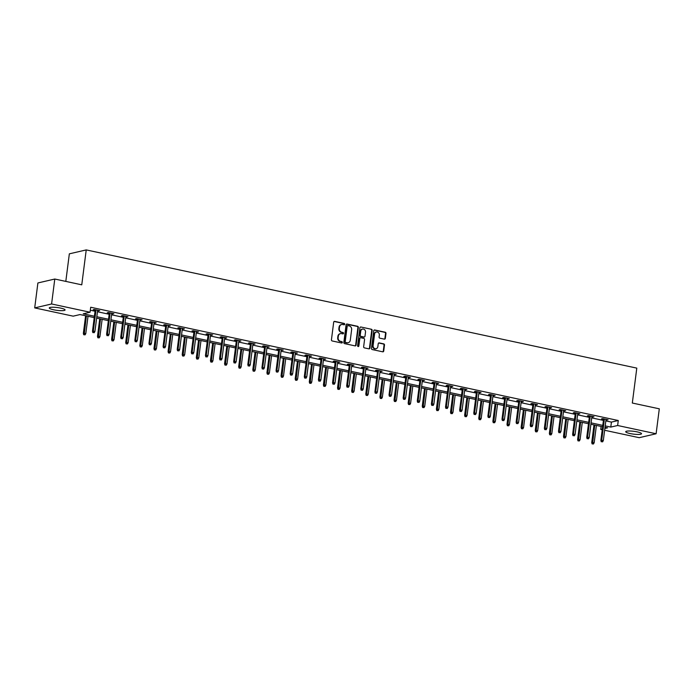 <?xml version="1.0" encoding="UTF-8"?>
<svg xmlns="http://www.w3.org/2000/svg" width="694" height="694" viewBox="0 0 694 694"><rect width="100%" height="100%" fill="white"/><g stroke="black" fill="none" stroke-linecap="round" stroke-linejoin="round"><path stroke-width="1.04" d="M344.684 324.228A0.703 0.625 76.9 0 0 344.146 323.413L334.708 321.383A1.006 0.894 76.9 0 0 333.693 322.172L331.437 339.8A1.006 0.894 76.9 0 0 332.2 340.962L341.639 342.992A0.703 0.625 76.9 0 0 341.821 341.622L340.598 341.361A3.21 2.854 76.9 0 1 338.152 337.614L338.342 336.148A3.21 2.854 76.9 0 1 341.587 333.623L342.81 333.883A0.703 0.625 76.9 0 0 343.521 333.337A0.703 0.625 76.9 0 0 342.983 332.513L341.76 332.252A3.21 2.854 76.9 0 1 339.323 328.514L339.505 327.039A3.21 2.854 76.9 0 1 342.749 324.514L343.972 324.783A0.703 0.625 76.9 0 0 344.684 324.228M343.981 324.783A0.703 0.625 76.9 0 0 343.695 323.517L334.256 321.487A1.006 0.894 76.9 0 0 334.135 321.469M341.648 342.992A0.703 0.625 76.9 0 0 341.361 341.726L340.598 341.361M342.819 333.883A0.703 0.625 76.9 0 0 342.524 332.626L341.76 332.252M630.065 433.542A7.972 1.414 7.3 0 1 625.719 431.694A7.972 1.414 7.3 0 1 637.187 431.885A7.972 1.414 7.3 0 1 641.534 433.724A7.972 1.414 7.3 0 1 630.065 433.542M53.611 309.776A7.972 1.414 7.3 0 1 49.274 307.936A7.972 1.414 7.3 0 1 60.734 308.119A7.972 1.414 7.3 0 1 65.08 309.958A7.972 1.414 7.3 0 1 53.611 309.776M384.337 339.132A1.006 0.894 76.9 0 0 385.352 338.342L385.985 333.398A1.006 0.894 76.9 0 0 385.222 332.226L374.734 329.98A1.006 0.894 76.9 0 0 373.728 330.769L371.464 348.388A1.006 0.894 76.9 0 0 372.227 349.559L382.715 351.815A1.006 0.894 76.9 0 0 383.73 351.025L384.493 345.048A1.006 0.894 76.9 0 0 383.73 343.877L379.245 342.914A1.006 0.894 76.9 0 0 378.23 343.704L377.848 346.67A2.681 2.386 76.9 0 1 373.094 345.647L374.587 334.04A2.681 2.386 76.9 0 1 379.34 335.063L379.089 336.998A1.006 0.894 76.9 0 0 379.852 338.169L384.337 339.132M94.228 317.618L80.018 314.564L73.174 316.16L34.7 307.902L37.892 282.961L54.783 279.031L81.762 284.826L86.23 249.909L636.797 368.115L632.321 403.032L659.3 408.818L656.108 433.759L639.217 437.688L604.63 430.263M54.783 279.031L51.59 303.972L90.064 312.231L83.219 313.818L94.41 316.23M605.836 420.902L611.423 422.099L618.276 420.512L90.697 307.242L90.064 312.231M618.276 420.512L617.634 425.5L656.108 433.759M358.356 327.464A1.006 0.894 76.9 0 0 357.592 326.293L347.104 324.046A1.006 0.894 76.9 0 0 346.089 324.835L343.834 342.454A1.006 0.894 76.9 0 0 344.597 343.625L355.076 345.881A1.006 0.894 76.9 0 0 356.091 345.092L358.356 327.464L357.896 327.568A1.006 0.894 76.9 0 0 357.132 326.397L346.644 324.15A1.006 0.894 76.9 0 0 346.532 324.133M360.923 327.013L371.403 329.26A1.006 0.894 76.9 0 1 372.166 330.431L369.911 348.058A1.006 0.894 76.9 0 1 368.896 348.848L364.411 347.885A1.006 0.894 76.9 0 1 363.647 346.714L364.567 339.566A1.006 0.894 76.9 0 0 363.803 338.394L360.819 337.752A1.006 0.894 76.9 0 0 359.813 338.542L358.859 345.985A0.703 0.625 76.9 0 1 357.61 345.716L359.908 327.802A1.006 0.894 76.9 0 1 360.923 327.013L371.403 329.26M86.23 249.909L69.339 253.839L65.809 281.4M90.315 310.227L95.052 311.242M97.455 311.753L109.166 314.269M111.578 314.79L123.289 317.305M125.701 317.817L137.412 320.333M139.815 320.854L151.535 323.369M153.938 323.881L165.658 326.397M168.061 326.917L179.781 329.433M182.184 329.945L193.904 332.461M196.307 332.981L208.018 335.497M210.429 336.009L222.141 338.525M224.552 339.045L236.264 341.561M238.667 342.073L250.387 344.588M252.79 345.109L264.509 347.625M266.912 348.136L278.632 350.652M281.035 351.173L292.755 353.688M295.158 354.2L306.869 356.716M309.281 357.237L320.992 359.752M323.404 360.264L335.115 362.78M337.518 363.3L349.238 365.816M351.641 366.328L363.361 368.844M365.764 369.364L377.484 371.88M379.887 372.392L391.607 374.907M394.01 375.428L405.721 377.944M408.133 378.456L419.844 380.971M422.256 381.492L433.967 384.008M436.37 384.519L448.09 387.035M450.493 387.556L462.213 390.071M464.616 390.583L476.336 393.099M478.739 393.619L490.458 396.135M492.861 396.647L504.573 399.163M506.984 399.683L518.696 402.199M521.107 402.711L532.819 405.227M535.221 405.747L546.941 408.263M549.344 408.775L561.064 411.29M563.467 411.811L575.187 414.327M577.59 414.839L589.31 417.354M591.713 417.875L603.424 420.391M97.585 310.712L99.702 310.652L94.271 309.489L93.126 309.758L95.182 310.192M111.708 313.74L113.825 313.688L108.394 312.517L107.249 312.786L109.305 313.228M125.831 316.776L127.948 316.716L122.517 315.553L121.372 315.822L123.428 316.256M139.954 319.804L142.07 319.752L136.64 318.581L135.495 318.85L137.551 319.292M154.077 322.84L156.193 322.779L150.754 321.617L149.618 321.886L151.665 322.32M168.2 325.868L170.308 325.816L164.877 324.645L163.741 324.913L165.788 325.356M182.314 328.904L184.43 328.843L179 327.681L177.864 327.95L179.911 328.383M196.437 331.932L198.553 331.879L193.123 330.708L191.978 330.977L194.034 331.42M210.56 334.968L212.676 334.907L207.246 333.745L206.101 334.014L208.157 334.447M224.683 337.995L226.799 337.943L221.369 336.772L220.224 337.041L222.28 337.484M238.805 341.032L240.922 340.971L235.492 339.808L234.346 340.077L236.402 340.511M252.928 344.059L255.045 344.007L249.606 342.836L248.469 343.105L250.517 343.547M267.051 347.095L269.159 347.035L263.729 345.872L262.592 346.141L264.64 346.575M281.165 350.123L283.282 350.071L277.852 348.9L276.715 349.169L278.762 349.611M295.288 353.159L297.405 353.099L291.974 351.936L290.829 352.205L292.885 352.639M309.411 356.187L311.528 356.135L306.097 354.964L304.952 355.233L307.008 355.675M323.534 359.223L325.651 359.162L320.22 358L319.075 358.269L321.131 358.703M337.657 362.251L339.774 362.199L334.343 361.027L333.198 361.296L335.254 361.739M351.78 365.287L353.897 365.226L348.457 364.064L347.321 364.333L349.368 364.766M365.903 368.314L368.011 368.262L362.58 367.091L361.444 367.36L363.491 367.803M380.017 371.351L382.134 371.29L376.703 370.128L375.567 370.396L377.614 370.83M394.14 374.378L396.257 374.326L390.826 373.155L389.681 373.424L391.737 373.866M408.263 377.415L410.38 377.354L404.949 376.191L403.804 376.46L405.86 376.894M422.386 380.442L424.502 380.39L419.072 379.219L417.927 379.488L419.983 379.93M436.509 383.478L438.625 383.418L433.195 382.255L432.05 382.524L434.106 382.958M450.632 386.506L452.748 386.454L447.309 385.283L446.173 385.552L448.22 385.994M464.754 389.542L466.862 389.481L461.432 388.319L460.296 388.588L462.343 389.022M478.869 392.57L480.985 392.518L475.555 391.347L474.418 391.616L476.466 392.058M492.992 395.606L495.108 395.545L489.678 394.383L488.533 394.652L490.589 395.086M507.114 398.634L509.231 398.582L503.801 397.41L502.656 397.679L504.712 398.122M521.237 401.67L523.354 401.609L517.924 400.447L516.778 400.716L518.834 401.149M535.36 404.697L537.477 404.645L532.046 403.474L530.901 403.743L532.957 404.186M549.483 407.734L551.6 407.673L546.161 406.511L545.024 406.779L547.072 407.213M563.606 410.761L565.714 410.709L560.284 409.538L559.147 409.807L561.194 410.249M577.72 413.798L579.837 413.737L574.406 412.574L573.27 412.843L575.317 413.277M591.843 416.825L593.96 416.773L588.529 415.602L587.384 415.871L589.44 416.313M605.966 419.861L608.083 419.801L602.652 418.638L601.507 418.907L603.563 419.341M34.7 307.902L51.59 303.972M602.227 429.742L600.744 429.43L602.314 429.057M601.125 426.446L600.744 429.43M604.864 428.467L607.588 427.834L605.021 427.278M602.609 426.767L590.898 424.251M588.486 423.73L576.775 421.215M574.372 420.703L562.652 418.187M560.249 417.667L548.529 415.151M546.126 414.639L534.406 412.123M532.003 411.603L520.283 409.087M517.88 408.575L506.169 406.059M503.757 405.539L492.046 403.023M489.634 402.511L477.923 399.996M475.52 399.475L463.8 396.959M461.397 396.448L449.677 393.932M447.274 393.411L435.554 390.896M433.151 390.384L421.432 387.868M419.029 387.347L407.317 384.832M404.906 384.32L393.194 381.804M390.783 381.284L379.071 378.768M376.668 378.256L364.949 375.74M362.546 375.22L350.826 372.704M348.423 372.192L336.703 369.676M334.3 369.156L322.58 366.64M320.177 366.128L308.466 363.613M306.054 363.092L294.343 360.576M291.931 360.065L280.22 357.549M277.817 357.028L266.097 354.513M263.694 354.001L251.974 351.485M249.571 350.964L237.851 348.449M235.448 347.937L223.728 345.421M221.325 344.901L209.614 342.385M207.202 341.873L195.491 339.357M193.079 338.837L181.368 336.321M178.965 335.809L167.245 333.293M164.842 332.773L153.122 330.257M150.719 329.745L139 327.23M136.597 326.709L124.877 324.193M122.474 323.682L110.762 321.166M108.351 320.645L96.64 318.13M605.194 425.89L610.789 427.088L617.634 425.5M96.813 316.742L108.533 319.257M110.936 319.778L122.656 322.294M125.059 322.805L136.779 325.321M139.182 325.842L150.893 328.357M153.305 328.869L165.016 331.385M167.428 331.906L179.139 334.421M181.542 334.933L193.262 337.449M195.665 337.969L207.385 340.485M209.788 340.997L221.507 343.513M223.91 344.033L235.63 346.549M238.033 347.061L249.745 349.576M252.156 350.097L263.867 352.613M266.279 353.125L277.99 355.64M280.393 356.161L292.113 358.677M294.516 359.188L306.236 361.704M308.639 362.225L320.359 364.74M322.762 365.252L334.482 367.768M336.885 368.288L348.596 370.804M351.008 371.316L362.719 373.832M365.122 374.352L376.842 376.868M379.245 377.38L390.965 379.896M393.368 380.416L405.088 382.932M407.491 383.444L419.211 385.959M421.614 386.48L433.334 388.996M435.737 389.508L447.448 392.023M449.859 392.544L461.571 395.06M463.974 395.571L475.694 398.087M478.097 398.608L489.817 401.123M492.219 401.635L503.939 404.151M506.342 404.671L518.062 407.187M520.465 407.699L532.177 410.215M534.588 410.735L546.299 413.251M548.711 413.763L560.422 416.279M562.825 416.799L574.545 419.315M576.948 419.827L588.668 422.342M591.071 422.863L602.791 425.379M611.423 422.099L610.789 427.088M98.565 310.921L98.626 310.426M112.68 313.948L112.749 313.454M126.802 316.985L126.872 316.49M140.925 320.012L140.986 319.518M155.048 323.048L155.109 322.554M169.171 326.076L169.232 325.581M183.294 329.112L183.355 328.618M197.417 332.14L197.478 331.645M211.531 335.176L211.601 334.682M225.654 338.204L225.724 337.709M239.777 341.24L239.838 340.745M253.9 344.267L253.961 343.773M268.023 347.304L268.084 346.809M282.146 350.331L282.206 349.837M296.269 353.367L296.329 352.873M310.383 356.395L310.452 355.901M324.506 359.431L324.575 358.937M338.629 362.459L338.689 361.964M352.752 365.495L352.812 365.001M366.874 368.523L366.935 368.028M380.997 371.559L381.058 371.064M395.12 374.587L395.181 374.092M409.234 377.623L409.304 377.128M423.357 380.65L423.427 380.156M437.48 383.687L437.541 383.192M451.603 386.714L451.664 386.22M465.726 389.75L465.787 389.256M479.849 392.778L479.91 392.284M493.972 395.814L494.033 395.32M508.086 398.842L508.155 398.347M522.209 401.878L522.278 401.384M536.332 404.906L536.393 404.411M550.455 407.942L550.516 407.447M564.578 410.969L564.638 410.475M578.701 414.006L578.761 413.511M592.823 417.033L592.884 416.539M606.938 420.07L607.007 419.575M341.396 324.592A3.21 2.854 76.9 0 0 339.054 327.143L339.505 327.039M341.309 332.357A3.21 2.854 76.9 0 1 338.863 328.618L339.054 327.143M340.233 333.693A3.21 2.854 76.9 0 0 337.883 336.252L338.342 336.148M340.138 341.465A3.21 2.854 76.9 0 1 337.7 337.718L337.883 336.252M355.198 345.898A1.006 0.894 76.9 0 0 355.64 345.196L357.896 327.568M347.902 325.625A0.703 0.625 76.9 0 0 347.2 326.18L345.213 341.648A0.703 0.625 76.9 0 0 345.751 342.463L347.035 342.741A3.21 2.854 76.9 0 0 350.279 340.216L351.632 329.641A3.21 2.854 76.9 0 0 349.195 325.902L347.902 325.625M347.442 325.729A0.703 0.625 76.9 0 0 346.74 326.284L347.2 326.18M347.937 342.775A3.21 2.854 76.9 0 1 346.584 342.845L345.291 342.576A0.703 0.625 76.9 0 1 344.762 341.752L346.74 326.284M369.017 348.865A1.006 0.894 76.9 0 0 369.451 348.162L371.715 330.535A1.006 0.894 76.9 0 0 370.952 329.364M360.247 337.848A1.006 0.894 76.9 0 0 359.353 338.646L358.399 346.089L358.859 345.985M358.156 346.54A0.703 0.625 76.9 0 0 358.399 346.089M365.512 332.148A2.681 2.386 76.9 0 0 360.759 331.125L360.238 335.211A1.006 0.894 76.9 0 0 361.001 336.382L363.977 337.024A1.006 0.894 76.9 0 0 364.992 336.234L365.512 332.148M362.303 329.086A2.681 2.386 76.9 0 0 360.299 331.229L360.759 331.125M364.09 337.041A1.006 0.894 76.9 0 1 363.517 337.128L360.542 336.486A1.006 0.894 76.9 0 1 359.778 335.323L360.299 331.229M376.122 332.01A2.681 2.386 76.9 0 0 374.127 334.152L374.587 334.04M375.853 348.813A2.681 2.386 76.9 0 1 372.643 345.751L374.127 334.152M382.828 351.823A1.006 0.894 76.9 0 0 383.27 351.129L384.034 345.152A1.006 0.894 76.9 0 0 383.27 343.99L378.785 343.018A1.006 0.894 76.9 0 0 378.672 343.01M384.459 339.149A1.006 0.894 76.9 0 0 384.892 338.446L385.526 333.502A1.006 0.894 76.9 0 0 384.762 332.331L374.283 330.084A1.006 0.894 76.9 0 0 374.161 330.066M83.731 334.751L85.093 334.838L83.731 334.751L83.349 333.415L85.804 333.571L88.017 316.282M84.182 334.647L86.386 315.935M83.349 333.415L85.614 315.77M85.804 333.571L85.093 334.838M95.243 309.697L92.475 331.29L93.3 331.099L96.024 309.862M93.317 332.521L94.219 332.712L93.317 332.521L93.3 331.099L94.931 331.454L97.654 310.218M92.475 331.29L92.857 332.626M94.219 332.712L94.931 331.454M97.854 337.778L99.216 337.865L97.854 337.778L97.472 336.451L99.919 336.607L102.139 319.318M98.305 337.674L100.509 318.962M97.472 336.451L99.736 318.798M99.919 336.607L99.216 337.865M111.968 340.815L113.33 340.901L111.968 340.815L111.595 339.479L114.042 339.635L116.262 322.346M112.428 340.711L114.631 321.999M111.595 339.479L113.851 321.834M114.042 339.635L113.33 340.901M109.366 312.734L106.598 334.326L107.423 334.135L110.146 312.899M107.44 335.549L108.342 335.749L107.44 335.549L107.423 334.135L109.053 334.482L111.769 313.246M106.598 334.326L106.98 335.662M108.342 335.749L109.053 334.482M123.489 315.761L120.721 337.353L121.545 337.163L124.269 315.926M121.554 338.585L122.465 338.776L121.554 338.585L121.545 337.163L123.176 337.518L125.892 316.282M120.721 337.353L121.103 338.689M122.465 338.776L123.176 337.518M126.091 343.842L127.453 343.929L126.091 343.842L125.718 342.515L128.164 342.671L130.385 325.382M126.551 343.738L128.754 325.026M125.718 342.515L127.974 324.861M128.164 342.671L127.453 343.929M140.214 346.879L141.576 346.965L140.214 346.879L139.832 345.543L142.287 345.699L144.499 328.409M140.674 346.774L142.877 328.062M139.832 345.543L142.097 327.898M142.287 345.699L141.576 346.965M154.337 349.906L155.699 349.993L154.337 349.906L153.955 348.579L156.41 348.735L158.622 331.446M154.797 349.802L156.991 331.09M153.955 348.579L156.219 330.925M156.41 348.735L155.699 349.993M137.612 318.798L134.844 340.39L135.668 340.199L138.384 318.962M135.677 341.613L136.588 341.812L135.677 341.613L135.668 340.199L137.299 340.546L140.015 319.309M134.844 340.39L135.226 341.726M136.588 341.812L137.299 340.546M151.734 321.825L148.967 343.417L149.791 343.226L152.507 321.99M149.8 344.649L150.702 344.84L149.8 344.649L149.791 343.226L151.413 343.582L154.137 322.346M148.967 343.417L149.349 344.753M150.702 344.84L151.413 343.582M165.857 324.861L163.09 346.453L163.905 346.263L166.629 325.026M163.923 347.677L164.825 347.876L163.923 347.677L163.905 346.263L165.536 346.61L168.26 325.373M163.09 346.453L163.463 347.789M164.825 347.876L165.536 346.61M179.972 327.889L177.213 349.481L178.028 349.29L180.752 328.054M178.046 350.713L178.948 350.904L178.046 350.713L178.028 349.29L179.659 349.646L182.383 328.409M177.213 349.481L177.586 350.817M178.948 350.904L179.659 349.646M194.094 330.925L191.327 352.517L192.151 352.326L194.875 331.09M192.169 353.74L193.071 353.94L192.169 353.74L192.151 352.326L193.782 352.673L196.506 331.437M191.327 352.517L191.709 353.853M193.071 353.94L193.782 352.673M208.217 333.953L205.45 355.545L206.274 355.354L208.998 334.118M206.292 356.777L207.194 356.968L206.292 356.777L206.274 355.354L207.905 355.71L210.62 334.473M205.45 355.545L205.832 356.881M207.194 356.968L207.905 355.71M222.34 336.989L219.573 358.581L220.397 358.39L223.112 337.154M220.406 359.804L221.317 360.004L220.406 359.804L220.397 358.39L222.028 358.737L224.743 337.501M219.573 358.581L219.955 359.917M221.317 360.004L222.028 358.737M236.463 340.017L233.696 361.609L234.52 361.418L237.235 340.181M234.529 362.841L235.439 363.031L234.529 362.841L234.52 361.418L236.151 361.774L238.866 340.537M233.696 361.609L234.078 362.945M235.439 363.031L236.151 361.774M250.586 343.053L247.819 364.645L248.643 364.454L251.358 343.218M248.652 365.868L249.554 366.068L248.652 365.868L248.643 364.454L250.265 364.801L252.989 343.565M247.819 364.645L248.2 365.981M249.554 366.068L250.265 364.801M264.709 346.08L261.942 367.673L262.757 367.482L265.481 346.245M262.774 368.904L263.677 369.095L262.774 368.904L262.757 367.482L264.388 367.837L267.112 346.601M261.942 367.673L262.315 369.008M263.677 369.095L264.388 367.837M278.823 349.117L276.065 370.709L276.88 370.518L279.604 349.282M276.897 371.932L277.8 372.131L276.897 371.932L276.88 370.518L278.511 370.865L281.235 349.629M276.065 370.709L276.438 372.036M277.8 372.131L278.511 370.865M292.946 352.144L290.179 373.736L291.003 373.546L293.727 352.309M291.02 374.968L291.922 375.159L291.02 374.968L291.003 373.546L292.634 373.901L295.358 352.665M290.179 373.736L290.56 375.072M291.922 375.159L292.634 373.901M307.069 355.181L304.302 376.773L305.126 376.582L307.85 355.345M305.143 377.996L306.045 378.195L305.143 377.996L305.126 376.582L306.757 376.929L309.472 355.692M304.302 376.773L304.683 378.1M306.045 378.195L306.757 376.929M321.192 358.208L318.425 379.8L319.249 379.609L321.964 358.373M319.257 381.032L320.168 381.223L319.257 381.032L319.249 379.609L320.88 379.965L323.595 358.729M318.425 379.8L318.806 381.136M320.168 381.223L320.88 379.965M335.315 361.244L332.547 382.836L333.372 382.646L336.087 361.409M333.38 384.06L334.291 384.259L333.38 384.06L333.372 382.646L335.002 382.993L337.718 361.756M332.547 382.836L332.929 384.164M334.291 384.259L335.002 382.993M349.438 364.272L346.67 385.864L347.494 385.673L350.21 364.437M347.503 387.096L348.405 387.287L347.503 387.096L347.494 385.673L349.117 386.029L351.841 364.792M346.67 385.864L347.052 387.2M348.405 387.287L349.117 386.029M363.561 367.308L360.793 388.9L361.609 388.709L364.333 367.473M361.626 390.123L362.528 390.323L361.626 390.123L361.609 388.709L363.24 389.056L365.964 367.82M360.793 388.9L361.166 390.228M362.528 390.323L363.24 389.056M377.675 370.336L374.916 391.928L375.732 391.737L378.456 370.501M375.749 393.16L376.651 393.351L375.749 393.16L375.732 391.737L377.363 392.093L380.086 370.856M374.916 391.928L375.289 393.264M376.651 393.351L377.363 392.093M391.798 373.372L389.03 394.964L389.855 394.773L392.578 373.537M389.872 396.187L390.774 396.387L389.872 396.187L389.855 394.773L391.485 395.12L394.209 373.884M389.03 394.964L389.412 396.291M390.774 396.387L391.485 395.12M168.46 352.942L169.822 353.029L168.46 352.942L168.078 351.606L170.533 351.763L172.745 334.473M168.911 352.838L171.114 334.126M168.078 351.606L170.342 333.961M170.533 351.763L169.822 353.029M182.583 355.97L183.945 356.057L182.583 355.97L182.201 354.643L184.656 354.799L186.868 337.51M183.034 355.866L185.237 337.154M182.201 354.643L184.465 336.989M184.656 354.799L183.945 356.057M196.706 359.006L198.059 359.093L196.706 359.006L196.324 357.67L198.77 357.826L200.991 340.537M197.157 358.902L199.36 340.19M196.324 357.67L198.588 340.025M198.77 357.826L198.059 359.093M210.82 362.034L212.182 362.121L210.82 362.034L210.447 360.707L212.893 360.863L215.114 343.573M211.28 361.93L213.483 343.218M210.447 360.707L212.702 343.053M212.893 360.863L212.182 362.121M224.943 365.07L226.305 365.157L224.943 365.07L224.57 363.734L227.016 363.89L229.237 346.601M225.403 364.957L227.606 346.254M224.57 363.734L226.825 346.089M227.016 363.89L226.305 365.157M239.066 368.098L240.428 368.184L239.066 368.098L238.684 366.77L241.139 366.926L243.351 349.637M239.525 367.993L241.729 349.282M238.684 366.77L240.948 349.117M241.139 366.926L240.428 368.184M253.189 371.134L254.551 371.221L253.189 371.134L252.807 369.798L255.262 369.954L257.474 352.665M253.648 371.021L255.843 352.318M252.807 369.798L255.071 352.153M255.262 369.954L254.551 371.221M267.311 374.161L268.673 374.248L267.311 374.161L266.93 372.834L269.385 372.99L271.597 355.701M267.763 374.057L269.966 355.345M266.93 372.834L269.194 355.181M269.385 372.99L268.673 374.248M281.434 377.198L282.796 377.284L281.434 377.198L281.053 375.862L283.508 376.018L285.72 358.729M281.885 377.085L284.089 358.382M281.053 375.862L283.317 358.217M283.508 376.018L282.796 377.284M295.557 380.225L296.911 380.312L295.557 380.225L295.176 378.898L297.622 379.054L299.843 361.765M296.008 380.121L298.212 361.409M295.176 378.898L297.44 361.244M297.622 379.054L296.911 380.312M309.671 383.262L311.033 383.348L309.671 383.262L309.298 381.926L311.745 382.082L313.966 364.792M310.131 383.149L312.335 364.445M309.298 381.926L311.554 364.281M311.745 382.082L311.033 383.348M323.794 386.289L325.156 386.376L323.794 386.289L323.421 384.962L325.868 385.118L328.089 367.829M324.254 386.185L326.458 367.473M323.421 384.962L325.677 367.308M325.868 385.118L325.156 386.376M337.917 389.325L339.279 389.412L337.917 389.325L337.536 387.989L339.991 388.146L342.203 370.856M338.377 389.213L340.581 370.509M337.536 387.989L339.8 370.344M339.991 388.146L339.279 389.412M352.04 392.353L353.402 392.44L352.04 392.353L351.658 391.026L354.113 391.182L356.326 373.893M352.5 392.249L354.695 373.537M351.658 391.026L353.923 373.372M354.113 391.182L353.402 392.44M366.163 395.389L367.525 395.476L366.163 395.389L365.781 394.053L368.236 394.209L370.449 376.92M366.614 395.276L368.818 376.573M365.781 394.053L368.046 376.408M368.236 394.209L367.525 395.476M380.286 398.417L381.648 398.503L380.286 398.417L379.904 397.089L382.359 397.246L384.571 379.956M380.737 398.313L382.941 379.601M379.904 397.089L382.168 379.436M382.359 397.246L381.648 398.503M394.409 401.453L395.762 401.54L394.409 401.453L394.027 400.117L396.474 400.273L398.694 382.984M394.86 401.34L397.063 382.637M394.027 400.117L396.291 382.463M396.474 400.273L395.762 401.54M408.523 404.481L409.885 404.567L408.523 404.481L408.15 403.153L410.596 403.309L412.817 386.02M408.983 404.376L411.186 385.664M408.15 403.153L410.406 385.5M410.596 403.309L409.885 404.567M422.646 407.517L424.008 407.604L422.646 407.517L422.273 406.181L424.719 406.337L426.931 389.048M423.106 407.404L425.309 388.701M422.273 406.181L424.528 388.527M424.719 406.337L424.008 407.604M436.769 410.544L438.131 410.631L436.769 410.544L436.387 409.217L438.842 409.373L441.054 392.084M437.229 410.44L439.432 391.728M436.387 409.217L438.651 391.563M438.842 409.373L438.131 410.631M405.921 376.4L403.153 397.992L403.977 397.801L406.701 376.564M403.995 399.224L404.897 399.414L403.995 399.224L403.977 397.801L405.608 398.156L408.324 376.92M403.153 397.992L403.535 399.328M404.897 399.414L405.608 398.156M420.043 379.436L417.276 401.028L418.1 400.837L420.816 379.601M418.109 402.251L419.02 402.451L418.109 402.251L418.1 400.837L419.731 401.184L422.446 379.948M417.276 401.028L417.658 402.355M419.02 402.451L419.731 401.184M434.166 382.463L431.399 404.055L432.223 403.865L434.938 382.628M432.232 405.287L433.143 405.478L432.232 405.287L432.223 403.865L433.854 404.22L436.569 382.984M431.399 404.055L431.781 405.391M433.143 405.478L433.854 404.22M448.289 385.5L445.522 407.092L446.346 406.901L449.061 385.664M446.355 408.315L447.257 408.514L446.355 408.315L446.346 406.901L447.968 407.248L450.692 386.011M445.522 407.092L445.895 408.419M447.257 408.514L447.968 407.248M450.892 413.581L452.254 413.667L450.892 413.581L450.51 412.245L452.965 412.401L455.177 395.112M451.352 413.468L453.546 394.765M450.51 412.245L452.774 394.591M452.965 412.401L452.254 413.667M465.015 416.608L466.377 416.695L465.015 416.608L464.633 415.281L467.088 415.437L469.3 398.148M465.466 416.504L467.669 397.792M464.633 415.281L466.897 397.627M467.088 415.437L466.377 416.695M479.138 419.644L480.5 419.731L479.138 419.644L478.756 418.309L481.211 418.465L483.423 401.175M479.589 419.532L481.792 400.828M478.756 418.309L481.02 400.655M481.211 418.465L480.5 419.731M493.252 422.672L494.614 422.759L493.252 422.672L492.879 421.345L495.325 421.501L497.546 404.212M493.712 422.568L495.915 403.856M492.879 421.345L495.143 403.691M495.325 421.501L494.614 422.759M507.375 425.708L508.737 425.795L507.375 425.708L507.002 424.372L509.448 424.528L511.669 407.239M507.834 425.596L510.038 406.892M507.002 424.372L509.257 406.719M509.448 424.528L508.737 425.795M521.498 428.736L522.86 428.823L521.498 428.736L521.125 427.409L523.571 427.565L525.783 410.275M521.957 428.632L524.161 409.92M521.125 427.409L523.38 409.755M523.571 427.565L522.86 428.823M535.621 431.772L536.983 431.859L535.621 431.772L535.239 430.436L537.694 430.592L539.906 413.303M536.08 431.659L538.284 412.956M535.239 430.436L537.503 412.783M537.694 430.592L536.983 431.859M549.743 434.8L551.105 434.886L549.743 434.8L549.362 433.472L551.817 433.629L554.029 416.339M550.203 434.696L552.398 415.984M549.362 433.472L551.626 415.819M551.817 433.629L551.105 434.886M462.412 388.527L459.645 410.119L460.46 409.928L463.184 388.692M460.478 411.351L461.38 411.542L460.478 411.351L460.46 409.928L462.091 410.284L464.815 389.048M459.645 410.119L460.018 411.455M461.38 411.542L462.091 410.284M476.526 391.563L473.768 413.156L474.583 412.965L477.307 391.728M474.601 414.379L475.503 414.578L474.601 414.379L474.583 412.965L476.214 413.312L478.938 392.075M473.768 413.156L474.141 414.483M475.503 414.578L476.214 413.312M490.649 394.591L487.882 416.183L488.706 415.992L491.43 394.756M488.723 417.415L489.626 417.606L488.723 417.415L488.706 415.992L490.337 416.348L493.061 395.112M487.882 416.183L488.264 417.519M489.626 417.606L490.337 416.348M504.772 397.627L502.005 419.219L502.829 419.029L505.553 397.792M502.846 420.443L503.749 420.642L502.846 420.443L502.829 419.029L504.46 419.376L507.175 398.139M502.005 419.219L502.387 420.547M503.749 420.642L504.46 419.376M518.895 400.655L516.128 422.247L516.952 422.056L519.667 400.82M516.961 423.479L517.871 423.67L516.961 423.479L516.952 422.056L518.583 422.412L521.298 401.175M516.128 422.247L516.51 423.583M517.871 423.67L518.583 422.412M533.018 403.691L530.251 425.283L531.075 425.092L533.79 403.856M531.084 426.506L531.994 426.706L531.084 426.506L531.075 425.092L532.706 425.439L535.421 404.203M530.251 425.283L530.632 426.61M531.994 426.706L532.706 425.439M547.141 406.719L544.374 428.311L545.198 428.12L547.913 406.884M545.206 429.543L546.109 429.733L545.206 429.543L545.198 428.12L546.82 428.476L549.544 407.239M544.374 428.311L544.747 429.647M546.109 429.733L546.82 428.476M561.264 409.755L558.496 431.347L559.312 431.156L562.036 409.92M559.329 432.57L560.231 432.77L559.329 432.57L559.312 431.156L560.943 431.503L563.667 410.267M558.496 431.347L558.87 432.674M560.231 432.77L560.943 431.503M563.866 437.836L565.228 437.923L563.866 437.836L563.485 436.5L565.94 436.656L568.152 419.367M564.317 437.723L566.521 419.02M563.485 436.5L565.749 418.846M565.94 436.656L565.228 437.923M575.378 412.783L572.619 434.375L573.435 434.184L576.159 412.947M573.452 435.606L574.354 435.797L573.452 435.606L573.435 434.184L575.066 434.539L577.79 413.303M572.619 434.375L572.992 435.711M574.354 435.797L575.066 434.539M577.989 440.863L579.351 440.95L577.989 440.863L577.608 439.536L580.063 439.692L582.275 422.403M578.44 440.759L580.644 422.047M577.608 439.536L579.872 421.883M580.063 439.692L579.351 440.95M589.501 415.819L586.734 437.411L587.558 437.22L590.282 415.984M587.575 438.634L588.477 438.834L587.575 438.634L587.558 437.22L589.189 437.567L591.913 416.331M586.734 437.411L587.115 438.738M588.477 438.834L589.189 437.567M592.103 443.9L593.465 443.987L592.103 443.9L591.73 442.564L594.177 442.72L596.398 425.431M592.563 443.787L594.767 425.084M591.73 442.564L593.986 424.91M594.177 442.72L593.465 443.987M603.624 418.846L600.857 440.438L601.681 440.248L604.405 419.011M601.698 441.67L602.6 441.861L601.698 441.67L601.681 440.248L603.312 440.603L606.027 419.367M600.857 440.438L601.238 441.774M602.6 441.861L603.312 440.603M343.695 323.517L344.146 323.413M341.361 341.726L341.821 341.622M342.524 332.626L342.983 332.513M338.863 328.618L339.323 328.514M337.7 337.718L338.152 337.614M334.256 321.487L334.708 321.383M355.64 345.196L356.091 345.092M346.644 324.15L347.104 324.046M357.132 326.397L357.592 326.293M344.762 341.752L345.213 341.648M345.291 342.576L345.751 342.463M346.584 342.845L347.035 342.741M371.715 330.535L372.166 330.431M369.451 348.162L369.911 348.058M359.353 338.646L359.813 338.542M359.778 335.323L360.238 335.211M360.542 336.486L361.001 336.382M363.517 337.128L363.977 337.024M372.643 345.751L373.094 345.647M378.785 343.018L379.245 342.914M383.27 343.99L383.73 343.877M384.034 345.152L384.493 345.048M383.27 351.129L383.73 351.025M374.283 330.084L374.734 329.98M384.762 332.331L385.222 332.226M385.526 333.502L385.985 333.398M384.892 338.446L385.352 338.342M341.17 324.627L341.622 324.523M339.999 333.736L340.459 333.632M347.2 325.729L347.659 325.625M347.711 342.845L348.162 342.732M360.013 337.865L360.472 337.752M362.068 329.13L362.528 329.025M363.873 337.128L364.324 337.024M375.896 332.044L376.348 331.94M375.627 348.874L376.079 348.77"/></g></svg>
